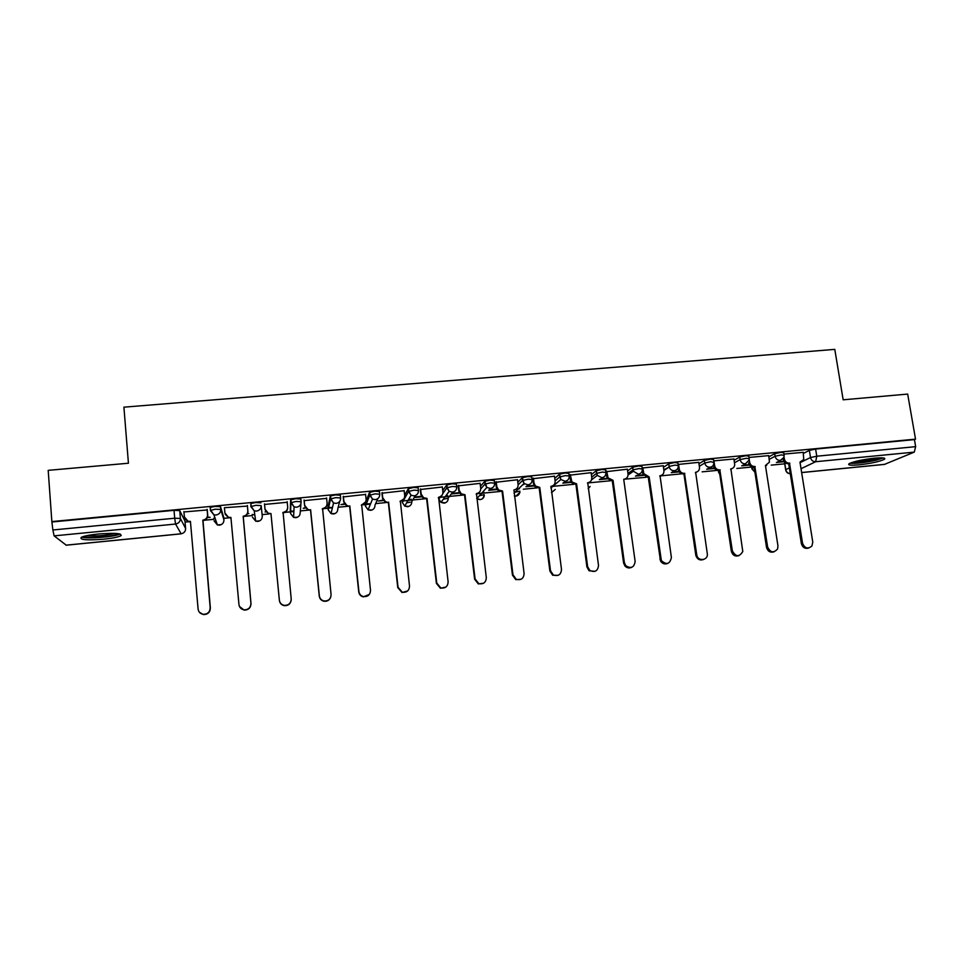 <?xml version="1.0" encoding="UTF-8"?>
<svg xmlns="http://www.w3.org/2000/svg" width="964" height="964" viewBox="0 0 964 964"><rect width="100%" height="100%" fill="white"/><g stroke="black" fill="none" stroke-linecap="round" stroke-linejoin="round"><path stroke-width="1.45" d="M223.696 517.319L220.527 506.703L215.056 506.413L210.357 507.377L210.345 510.414M260.895 502.847L255.641 502.533L250.857 503.533L250.845 506.582L255.906 505.305L261.16 505.594L262.268 516.162L261.16 505.594C261.148 508.655 259.581 510.498 256.484 511.101L254.231 510.836L250.845 506.582M301.105 501.714L300.84 499.027L295.791 498.701L290.911 499.726L290.911 502.738L296.069 501.449L301.117 501.762C301.105 504.811 299.575 506.63 296.514 507.233L294.104 506.895L290.911 502.738L290.526 513.414L293.562 517.367L295.84 517.68C298.756 517.102 300.214 515.366 300.214 512.474L300.961 503.545M340.629 497.87L340.352 495.243L335.508 494.906L330.532 495.954L330.544 498.93L335.797 497.641L340.641 497.966C340.654 500.991 339.147 502.81 336.111 503.401L333.544 502.991L330.544 498.93L328.182 509.739L331.026 513.595L333.472 513.993C336.352 513.414 337.786 511.691 337.774 508.811L339.75 501.316M379.732 494.074L379.454 491.507L374.803 491.158L369.465 492.459L369.766 495.171L375.092 493.869L379.744 494.207C379.78 497.219 378.286 499.027 375.297 499.617L372.526 499.099L369.766 495.171L365.452 506.112L368.079 509.848L370.718 510.33C373.562 509.763 374.984 508.052 374.96 505.184L377.816 498.653M418.424 490.315L418.135 487.808L413.677 487.447L408.254 488.748L408.555 491.447L413.99 490.146L418.436 490.495C418.484 493.484 417.026 495.279 414.062 495.87L411.062 495.219L408.555 491.447L402.362 502.521L404.735 506.112L407.591 506.715C410.411 506.16 411.797 504.449 411.761 501.605L415.412 495.544M456.707 486.603L456.406 484.145L452.14 483.771L446.633 485.085L446.947 487.76L452.465 486.459L456.731 486.82C456.791 489.796 455.345 491.58 452.417 492.158L449.164 491.339L446.947 487.76L442.85 493.472M494.58 482.916L494.291 480.53L490.206 480.132L484.82 481.289L484.94 484.109L490.531 482.807L494.616 483.181C494.689 486.145 493.279 487.904 490.375 488.483L486.82 487.435L484.94 484.109L480.747 488.929M532.068 479.277L531.767 476.939L527.874 476.529L522.368 477.722L522.536 480.506L528.212 479.192L532.116 479.578C532.2 482.53 530.803 484.277 527.935 484.856L524.054 483.494L522.536 480.506L518.126 484.832M569.17 475.686L568.868 473.396L565.145 472.975L559.542 474.192L559.735 476.927L565.494 475.613L569.218 476.023C569.314 478.951 567.953 480.699 565.109 481.265L560.879 479.506L559.735 476.927L555.107 480.928M605.886 472.119L605.585 469.878L602.042 469.456L596.21 470.781L596.559 473.396L602.392 472.071L605.934 472.493C606.055 475.409 604.705 477.144 601.898 477.71L597.306 475.421L596.559 473.396L591.715 477.132M642.229 468.6L641.916 466.407L638.542 465.961L632.637 467.299L632.999 469.902L638.915 468.576L642.289 469.01C642.41 471.902 641.084 473.625 638.313 474.18L633.396 471.251L632.999 469.902L627.962 473.445M678.198 465.118L677.885 462.973L674.679 462.515L668.703 463.841L669.076 466.431L675.065 465.106L678.27 465.552C678.403 468.432 677.102 470.143 674.354 470.697C671.8 470.733 670.076 469.504 669.197 467.022L663.835 469.817M713.842 461.672L713.517 459.551L710.456 459.093L704.395 460.431L704.78 463.009L710.842 461.672L713.926 462.587C713.854 465.226 712.553 466.781 710.034 467.251C707.227 467.239 705.479 465.817 704.78 463.009L699.346 466.263M749.136 458.274L748.811 456.153L745.859 455.707L739.737 457.057L740.123 459.611L746.256 458.274L749.209 458.707L749.161 460.009L745.353 463.841C742.569 463.817 740.834 462.407 740.123 459.611L734.508 462.756M784.094 454.912L783.756 452.779L780.912 452.369L774.719 453.707L775.116 456.249L781.322 454.912L784.154 455.333L783.937 457.358L780.31 460.455C777.562 460.443 775.827 459.033 775.116 456.249L769.32 459.31M859.105 464.841C870.974 463.455 879.361 461.636 884.265 459.382C886.181 457.864 882.904 457.466 874.396 458.189C862.419 459.587 854.02 461.407 849.188 463.636C847.272 465.178 850.585 465.576 859.105 464.841M103.666 539.201C112.041 538.322 117.692 537.225 120.621 535.876C122.862 533.393 115.451 532.755 98.364 533.984C89.929 534.863 84.254 535.972 81.325 537.309C79.241 539.828 86.688 540.467 103.666 539.201M185.064 522.114L188.51 521.777M204.693 520.211L213.9 519.307M223.793 518.355L228.914 517.849M244.928 516.294L252.327 515.571M262.124 514.619L268.896 513.969M284.742 512.426L290.369 511.872M290.574 511.86L293.863 511.535M300.346 510.908L308.456 510.125M324.121 508.594L328.025 508.221M328.519 508.173L332.399 507.787M338.195 507.233L347.594 506.317M363.103 504.811L365.296 504.594M366.079 504.521L370.465 504.088M375.659 503.582L386.311 502.545M403.265 500.906L411.544 500.099M412.737 499.979L424.63 498.822M440.066 497.328L449.176 496.436M449.453 496.412L462.551 495.135M476.505 493.785L500.075 491.483M523.295 489.23L537.213 487.88M550.769 486.555L573.978 484.302M587.438 482.988L610.357 480.771M606.718 471.071L608.031 477.879L613.044 480.313L624.371 562.639L625.793 565.711C631.046 568.929 634.167 567.519 635.131 561.458L623.72 479.265L646.374 477.264M659.713 475.963L682.03 473.794M702.141 471.842L717.324 470.372M736.845 468.468L751.643 467.034M771.2 465.13L784.72 463.817M179.714 510.607L184.968 521.03L185.618 528.489L180.388 518.463L179.714 510.607L174.026 510.33L174.701 518.222L180.388 518.463C180.328 521.56 178.726 523.428 175.556 524.042L54.129 535.864L52.875 529.983L174.701 518.222L175.556 524.042L181.124 533.791M48.2 470.348L51.851 521.584L915.523 439.138L907.678 394.083L843.163 399.807L834.788 349.378L123.91 407.169L128.429 463.226L48.2 470.348M66.191 545.142L54.129 535.864M51.851 521.584L52.875 529.983M803.386 453.405L809.35 450.393L810.507 457.538L816.773 456.213L915.655 446.657L914.282 452.116L884.542 464.347M915.655 446.657L914.438 439.608L915.523 439.138M768.742 455.623L749.016 457.442M733.929 458.972L713.721 460.888M698.767 462.346L678.102 464.443M663.244 465.757L642.157 468.034M627.359 469.191L605.982 471.709M591.113 472.673L569.591 475.192M554.493 476.192L532.839 478.722M523.765 484.627L523.669 483.88M517.487 479.759L495.701 482.277M480.108 483.35L458.177 485.88M442.331 487.001L420.256 489.519M404.157 490.7L381.949 493.194M383.057 500.039L378.322 501.039L383.371 500.545M365.585 494.46L343.22 496.906M344.305 503.786L340.955 504.654L344.63 504.305M326.615 498.352L304.094 500.653M305.154 507.582L303.214 508.317L305.468 508.1M287.284 502.268L264.546 504.449M265.582 511.414L265.088 512.017L265.895 511.932M247.507 513.716L248.833 513.583L247.724 513.137M247.423 506.088L224.395 507.703M207.308 517.608L210.14 517.343L207.537 517.029M207.26 509.944L183.943 511.956M210.489 508.811L210.104 507.703M290.26 510.836L290.634 500.003M327.917 507.221L330.266 496.207M365.187 503.642L369.465 492.459M404.675 495.243L408.254 488.748M442.741 490.568L446.633 485.085M480.458 486.278L484.615 481.446M517.801 482.229L522.199 477.855M554.77 478.337L559.397 474.3M591.366 474.553L596.21 470.781M627.6 470.878L632.637 467.299M663.461 467.263L668.703 463.841M698.972 463.72L704.395 460.431M734.122 460.226L739.737 457.057M768.923 456.791L774.719 453.707M803.217 452.321L783.961 454.092M415.303 497.448L421.702 496.834M451.923 493.905L459.647 493.158M488.688 490.339L497.195 489.519M525.946 486.736L534.345 485.916M562.831 483.157L572.146 482.253M599.343 479.614L607.525 478.819M635.469 476.12L643.566 475.336M671.245 472.649L679.234 471.878M706.648 469.215L714.541 468.456M741.702 465.817L749.498 465.07M776.406 462.455L784.106 461.708M783.804 461.226L777.647 461.828M213.803 518.234L215.201 518.584M252.231 514.499L254.797 514.884M290.61 511.053L293.887 511.161M328.676 507.486L332.484 507.426M366.32 503.919L370.622 503.702M408.29 500.003L411.267 499.207M445.476 496.315L447.718 495.653M482.145 492.676L483.808 492.134M518.234 489.11L519.548 488.64M52.297 521.958L174.026 510.33M914.438 439.608L815.616 449.055L809.35 450.393M749.197 464.576L742.858 465.19M714.228 467.962L707.721 468.6M678.921 471.384L672.233 472.035M643.253 474.842L636.373 475.505M608.248 478.228L600.15 479.012M570.821 481.855L563.554 482.554M534.032 485.41L526.585 486.133M496.882 489.013L489.218 489.76M459.334 492.652L452.357 493.327M421.389 496.327L415.653 496.882M789.829 463.13L788.359 463.72C785.648 463.708 783.925 462.322 783.226 459.563L784.347 458.985C785.058 461.744 786.769 463.142 789.504 463.154L802.542 543.214C804.747 548.383 807.88 549.311 811.929 546.01L812.773 542.105L799.975 462.142L803.759 459.454L803.205 452.249M801.12 461.949L800.036 462.491M808.844 547.998C805.097 549.058 802.602 547.588 801.361 543.612L788.697 463.696M784.033 457.008L784.347 458.985M755.186 466.492L753.788 467.082C751.04 467.07 749.317 465.672 748.618 462.901L749.667 462.334C750.366 465.106 752.101 466.504 754.848 466.528L767.633 547.022C770.332 552.637 773.646 553.288 777.587 548.95L777.96 545.901L765.44 465.492L769.441 462.154L768.73 455.55M766.717 465.263L765.488 465.865M774.08 551.806C770.284 552.89 767.766 551.42 766.525 547.407L754.113 467.058M749.221 459.454L749.667 462.334M720.18 469.89L718.855 470.48C716.083 470.468 714.348 469.07 713.661 466.287L714.637 465.72C715.336 468.504 717.071 469.914 719.843 469.926L732.363 550.866C735.809 557.011 739.292 557.216 742.786 551.492L730.881 468.853C733.146 468.468 734.423 467.106 734.713 464.781L733.917 458.888M731.989 468.6L730.604 469.275M738.966 555.65C735.122 556.77 732.58 555.3 731.339 551.239L719.192 470.456M714.083 461.985L714.637 465.72M881.686 457.828L875.372 460.009C864.491 462.407 856.454 463.298 851.284 462.708M854.803 461.623C860.623 461.491 867.19 460.587 874.517 458.888L877.951 457.9M849.838 463.286C856.43 463.66 865.383 462.575 876.698 460.045L883.265 457.936M118.343 533.682L117.234 534.273C111.426 536.912 86.254 538.599 83.398 536.514M86.7 535.695C96.304 536.382 105.739 535.61 115.005 533.393M81.675 537.141C87.363 539.033 113.403 537.008 119.632 534.225L120.114 534.008M684.838 473.336L683.572 473.914C680.921 473.927 679.198 472.625 678.403 469.998L679.307 469.432C680.102 472.071 681.825 473.372 684.488 473.36L696.803 555.119C697.972 561.843 708.419 560.421 707.299 553.722L695.634 472.276C698.273 471.758 699.563 470.119 699.503 467.359L698.755 462.25M696.912 471.95L695.357 472.722M703.515 559.518C699.816 560.687 697.261 559.349 695.851 555.493L683.922 473.878M678.536 464.19L679.259 469.131M642.807 467.612L643.795 473.686L649.121 476.806L647.941 477.385L642.976 474.24L642.036 468.552M667.727 563.422C664.75 564.579 662.34 563.759 660.497 560.964L648.29 477.349M649.121 476.806L661.376 560.602C666.558 565.193 669.908 564.169 671.39 557.505L660.039 475.746C662.774 475.192 664.076 473.481 663.943 470.613L663.232 465.66M613.044 480.313L611.935 480.879L607.272 478.433L606.067 472.36M631.577 567.362C629.143 568.447 626.949 568.013 624.997 566.061L623.588 562.988L612.285 480.855M624.07 479.241C626.841 478.674 628.166 476.951 628.046 474.071L627.347 469.094M570.254 474.565L571.929 481.988L576.605 483.856L575.918 484.386L571.266 482.53L569.579 475.083M595.089 571.315L589.076 570.784L586.919 566.989L575.918 484.386M576.605 483.856L587.63 566.639L589.799 570.435C594.945 572.7 597.837 571.037 598.511 565.446L587.739 482.771C590.534 482.205 591.884 480.47 591.776 477.578L591.101 472.565M533.417 478.096L534.056 483.145L535.466 486.013L539.78 487.435L539.177 487.965L534.875 486.543L533.478 483.687L532.827 478.59M558.252 575.291L552.673 575.267L549.878 571.025L539.177 487.965M539.78 487.435L550.504 570.688L553.3 574.942C558.289 576.532 561.012 574.713 561.494 569.483L551.034 486.338C553.854 485.772 555.228 484.024 555.131 481.108L554.481 476.071M496.195 481.663L496.822 486.736L498.593 489.965L502.569 491.05L502.063 491.568L498.087 490.483L496.315 487.278L495.689 482.145M521.078 579.268L515.74 579.629L512.45 575.098L502.063 491.568M502.569 491.05L512.993 574.773L516.294 579.316C521.126 580.448 523.729 578.533 524.091 573.556L513.945 489.941C516.8 489.363 518.186 487.615 518.114 484.687L517.475 479.626M458.575 485.266L459.189 490.375L461.31 493.869L464.973 494.701L464.552 495.219L460.888 494.387L458.78 490.905L458.153 485.711M483.591 583.22L478.325 583.943L474.625 579.231L464.552 495.219M464.973 494.701L475.083 578.906L478.783 583.63C483.494 584.449 486.001 582.461 486.302 577.677L476.469 493.58C479.361 493.002 480.771 491.242 480.711 488.29L480.084 483.205M420.581 488.905L421.172 494.038L423.582 497.749L426.992 498.388L426.654 498.906L423.256 498.255L420.834 494.568L420.232 489.314M441.849 495.556L438.295 497.773M445.79 587.124L440.428 588.245L436.403 583.389L426.654 498.906M426.992 498.388L436.776 583.075L440.801 587.944C445.404 588.522 447.85 586.486 448.115 581.846L438.596 497.267C441.524 496.677 442.958 494.906 442.91 491.941L442.307 486.82M382.166 492.58L382.744 497.749L385.431 501.617L388.347 502.63L385.178 502.124L382.503 498.268L381.913 492.941M403.988 498.774L400.024 501.497M407.712 590.908L402.06 592.547L397.771 587.606L388.347 502.63M388.6 502.124L398.048 587.293L402.349 592.258C406.88 592.655 409.278 590.583 409.507 586.052L400.337 500.979C403.289 500.4 404.747 498.617 404.711 495.629L404.133 490.483M343.365 496.303L343.907 501.497L346.835 505.498L349.643 506.389L346.678 506.004L343.762 502.015L343.184 496.544M365.705 501.87L361.343 505.257M369.357 594.427L363.247 596.885C360.669 596.174 359.162 594.499 358.741 591.86L349.643 506.389M349.812 505.895L358.921 591.559C359.343 594.198 360.861 595.885 363.44 596.596C367.923 596.861 370.272 594.752 370.501 590.293L361.669 504.738C364.657 504.148 366.139 502.352 366.115 499.352L365.549 494.171M304.13 500.063L304.66 505.293L307.793 509.402L310.529 510.197L307.733 509.896L304.612 505.787L304.034 500.075M326.965 504.859C326.447 507.245 324.952 508.643 322.482 509.04L322.253 509.064M330.616 597.499C329.314 600.343 327.097 601.584 323.988 601.247C321.289 600.584 319.711 598.885 319.277 596.162L310.529 510.197M310.601 509.703L319.361 595.873C319.807 598.608 321.373 600.307 324.085 600.97C328.519 601.114 330.845 598.993 331.074 594.595L322.579 508.546C325.603 507.944 327.109 506.136 327.109 503.124L326.567 497.906M270.968 513.559L268.353 513.8L265.04 509.619L264.485 503.859L264.992 509.113L268.317 513.318L270.968 513.559L279.379 600.235C279.825 603.042 281.464 604.753 284.272 605.38C288.682 605.428 290.995 603.283 291.212 598.945L283.079 512.378C286.139 511.776 287.67 509.956 287.682 506.931L287.164 501.69M287.694 507.763C287.513 510.631 285.983 512.33 283.079 512.872L282.753 512.896M291.212 600.054C290.562 603.934 288.248 605.802 284.272 605.645C281.464 605.031 279.837 603.307 279.391 600.512L271.005 514.041M224.419 507.703L224.901 512.981L228.396 517.258L230.914 517.451L238.964 604.633C239.421 607.513 241.096 609.248 244 609.838C248.399 609.802 250.7 607.645 250.929 603.331L243.157 516.258C246.242 515.656 247.808 513.824 247.832 510.775L247.917 511.269C247.893 514.318 246.338 516.138 243.253 516.74L251.002 603.609C250.785 607.91 248.483 610.067 244.097 610.091L239.397 606.38M230.962 517.933L228.528 517.74L225.142 514.125M247.374 505.498L247.917 511.269M247.326 505.498L247.832 510.775M183.907 511.583L184.377 516.897L188.016 521.247L190.426 521.391L198.102 609.091C198.56 612.032 200.283 613.779 203.271 614.333C207.658 614.237 209.959 612.056 210.188 607.766L202.802 520.186C205.922 519.572 207.513 517.728 207.549 514.656L207.73 515.15C207.694 518.21 206.115 520.054 202.994 520.656L210.369 608.031C210.14 612.309 207.85 614.49 203.476 614.574L199.464 612.321M190.462 521.873L188.257 521.717L184.992 518.885M207.224 509.426L207.73 515.15M207.079 509.366L207.549 514.656M216.117 521.235L214.032 520.861L217.406 524.97L213.9 514.788L210.345 510.474L215.309 509.197L220.78 509.474L223.937 519.945M220.527 506.703L220.78 509.474C220.744 512.559 219.153 514.402 216.02 515.017L213.9 514.788L210.61 510.149L210.357 507.377M65.986 545.166L181.039 533.803C184.04 533.212 185.57 531.441 185.618 528.489M784.72 462.804L785.793 469.625L789.359 467.877M800.06 462.648L810.507 457.538C811.218 460.31 812.941 461.708 815.664 461.72L801.036 468.697M801.638 472.529L885.121 464.287M914.282 452.116L815.664 461.72L816.773 456.213L815.616 449.055M223.696 517.27L223.925 519.897C223.901 522.837 222.395 524.585 219.418 525.175L217.406 524.97L221.395 524.561M290.26 510.812L290.526 513.414M327.905 507.148L328.182 509.739M365.175 503.533L365.464 506.221M402.169 500.786L402.374 502.666M438.753 497.701L438.897 498.954L440.56 496.629M452.706 492.122L448.2 498.051C448.26 500.882 446.886 502.581 444.091 503.136L440.994 502.365L445.248 502.871M476.168 494.171L476.698 493.556M718.337 470.504L718.517 471.709L719.313 471.263M751.715 466.793L751.968 468.456L754.149 467.299M751.92 468.878L754.908 472.167M718.517 472.119L719.771 474.276M519.861 491.158L514.993 492.23M484.121 494.665L479.445 495.701M447.742 498.328L443.32 499.219M438.921 499.147L440.994 502.365L449.164 491.339L447.176 487.579L446.862 484.904M410.278 502.208L406.663 502.798M588.173 488.664L590.113 486.495M551.492 492.604L555.24 489.471M514.33 495.93L516.017 496.086L519.982 492.351M476.698 498.46L480.241 499.593C482.735 499.147 484.097 497.653 484.314 495.122M252.472 517.126L255.689 521.15L257.834 521.404C260.774 520.825 262.244 519.078 262.268 516.162M785.708 470.046L785.793 469.625C786.383 472.059 787.865 473.396 790.263 473.625M121.199 535.514L120.596 535.574M789.504 463.154L788.359 463.72M802.542 543.214L801.361 543.612M754.848 466.528L753.788 467.082M767.633 547.022L766.525 547.407M719.843 469.926L718.855 470.48M732.363 550.866L731.339 551.239M684.488 473.36L683.572 473.914M696.731 554.746L695.779 555.119M648.772 476.831L647.941 477.385M643.506 472.577L642.687 473.143M660.738 558.674L659.87 559.036M612.694 480.337L611.935 480.879M607.392 476.071L606.657 476.614M624.371 562.639L623.588 562.988M576.243 483.88L575.568 484.422M570.917 479.59L570.254 480.132M587.63 566.639L586.919 566.989M550.504 570.688L549.878 571.025M751.607 466.745L751.872 468.504L754.933 472.336M718.276 470.504L719.807 474.577M668.727 463.829L669.197 467.022L663.919 470.42M632.709 467.251L633.396 471.251L628.082 474.963M596.318 470.709L597.306 475.421L591.534 479.831M559.542 474.192L560.879 479.506L550.89 487.989M522.368 477.722L524.054 483.494L513.993 493.194M484.82 481.289L486.82 487.435L476.855 498.593C480.518 500.557 482.94 499.473 484.121 495.351M408.495 488.543L408.796 491.242L411.062 495.219L404.735 506.112L408.832 506.425M369.718 492.23L370.019 494.942L372.526 499.099L368.079 509.848L372.068 510.004M330.532 495.954L330.809 498.677L333.544 502.991L331.026 513.595L334.942 513.607M290.911 499.726L291.176 502.461L294.104 506.895L293.562 517.367L297.454 517.234M250.857 503.533L251.122 506.293L254.231 510.836L255.689 521.15L259.605 520.897M588.173 488.615L589.884 486.663M551.492 492.652L555.011 489.652M514.342 496.014C517.066 496.46 518.873 495.303 519.765 492.556M784.576 462.889L785.648 469.697C786.166 472.276 787.709 473.601 790.275 473.698M66.094 545.202L181.087 533.851M801.65 472.577L884.807 464.371M679.307 469.432L678.403 469.998M696.803 555.119L695.851 555.493M643.795 473.686L642.976 474.24M661.376 560.602L660.497 560.964M608.031 477.879L607.272 478.433M625.793 565.711L624.997 566.061M571.929 481.988L571.266 482.53M589.799 570.435L589.076 570.784M553.3 574.942L552.673 575.267"/></g></svg>
